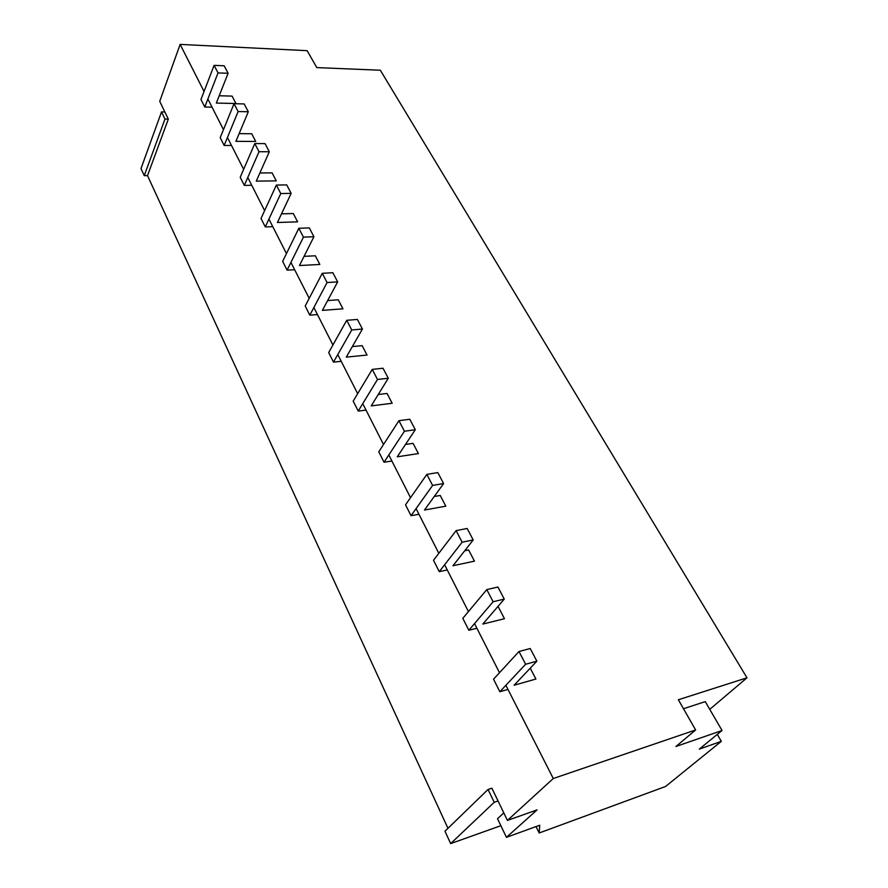 <?xml version="1.0" encoding="UTF-8"?>
<svg xmlns="http://www.w3.org/2000/svg" width="888" height="888" viewBox="0 0 888 888"><rect width="100%" height="100%" fill="white"/><g stroke="black" fill="none" stroke-linecap="round" stroke-linejoin="round"><path stroke-width="1.33" d="M447.963 828.315L147.519 175.624L168.32 119.125L159.729 101.343L180.131 44.4L204.051 91.464M709.756 709.346L746.997 677.799L380.33 70.23L316.805 67.599L307.126 50.672L180.131 44.4M717.293 734.398L721.311 741.347L665.567 786.479L539.183 832.988L539.726 825.23L506.449 837.34L537.074 809.889L507.437 820.412L491.863 788.189L488.034 789.476L444.977 831.212L450.66 843.6L500.854 825.696M536.019 826.584L539.183 832.988M505.894 685.303L553.279 778.51L507.437 820.412M207.881 98.99L223.465 129.659M227.439 137.474L243.645 169.342M247.774 177.467L264.624 210.623M268.92 219.081L286.458 253.579M290.931 262.393L309.202 298.335M313.875 307.514L332.922 344.988M337.784 354.556L357.664 393.673M362.748 403.663L383.516 444.522M388.822 454.967L410.534 497.68M416.084 508.602L438.805 553.313M444.622 564.746L468.431 611.588M474.525 623.587L499.5 672.716M746.997 677.799L678.354 699.755L695.626 729.958L553.279 778.51M695.626 729.958L675.912 746.497L722.055 730.491L699.311 749.117L721.311 741.347M683.483 708.724L705.261 701.62L722.055 730.491M503.807 812.897L497.513 818.736L506.449 837.34M211.721 107.159L204.762 107.015L218.026 72.916L228.105 73.282L216.328 103.064L235.953 103.519L232.09 96.104L219.225 95.76M218.026 72.916L214.097 65.368L200.966 99.5L204.762 107.015M214.097 65.368L224.165 65.768L228.105 73.282M231.18 145.477L224.153 145.454L238.117 111.544L248.307 111.744L235.908 141.347L255.722 141.458L251.715 133.755L239.138 133.644M238.117 111.544L234.032 103.696L220.213 137.64L224.153 145.454M234.032 103.696L244.2 103.94L248.307 111.744M251.415 185.281L244.311 185.392L259.019 151.726L269.308 151.737L256.266 181.13L276.268 180.875L272.094 172.871L259.884 172.982M259.019 151.726L254.778 143.567L240.215 177.278L244.311 185.392M254.778 143.567L265.046 143.612L269.308 151.737M272.438 226.673L265.279 226.928L280.774 193.551L291.164 193.362L277.422 222.5L297.613 221.834L293.284 213.52L281.496 213.853M280.774 193.551L276.357 185.059L261.017 218.481L265.279 226.928M276.357 185.059L286.724 184.904L291.164 193.362M294.328 269.752L287.09 270.152L303.441 237.129L313.93 236.708L299.445 265.545L319.824 264.458L315.318 255.8L304.062 256.355M303.441 237.129L298.834 228.272L282.662 261.361L287.09 270.152M298.834 228.272L309.301 227.894L313.93 236.708M317.127 314.607L309.812 315.173L327.073 282.551L337.662 281.885L322.377 310.389L342.957 308.824L338.25 299.8L327.65 300.566M327.073 282.551L322.266 273.315L305.195 306.016L309.812 315.173M322.266 273.315L332.834 272.694L337.662 281.885M340.881 361.361L333.5 362.115L351.737 329.959L362.426 329.026L346.276 357.131L367.044 355.056L362.149 345.654L352.336 346.586M351.737 329.959L346.72 320.313L328.682 352.569L333.5 362.115M346.72 320.313L357.387 319.436L362.426 329.026M365.667 410.145L358.219 411.089L377.489 379.476L388.278 378.255L371.217 405.894L392.174 403.263L387.068 393.462L378.244 394.516M377.489 379.476L372.25 369.397L353.191 401.121L358.219 411.089M372.25 369.397L383.017 368.243L388.278 378.255M391.553 461.083L384.038 462.237L404.417 431.246L415.307 429.714L397.269 456.809L418.403 453.59L413.064 443.345L405.494 444.455M404.417 431.246L398.934 420.701L378.776 451.826L384.038 462.237M398.934 420.701L409.801 419.247L415.307 429.714M418.603 514.319L411.022 515.706L432.6 485.425L443.589 483.56L424.486 510.034L445.809 506.16L440.226 495.46L434.243 496.514M432.6 485.425L426.862 474.392L405.527 504.817L411.022 515.706M426.862 474.392L437.828 472.594L443.589 483.56M446.908 570.018L439.26 571.661L462.137 542.191L473.204 539.96L452.98 565.734L474.458 561.149L468.62 549.95L464.735 550.76M462.137 542.191L456.121 530.624L433.511 560.261L439.26 571.661M456.121 530.624L467.166 528.471L473.204 539.96M476.545 628.349L468.842 630.269L493.106 601.742L504.262 599.1L482.817 624.064L504.462 618.714L498.346 606.981L497.258 607.248M493.106 601.742L486.791 589.599L462.815 618.326L468.842 630.269M486.791 589.599L497.935 587.035L504.262 599.1M498.046 800.987L494.216 802.297L488.034 789.476M494.216 802.297L450.66 843.6M168.32 119.125L164.968 119.07L144.256 175.658L147.519 175.624M164.868 111.977L161.516 111.91L164.968 119.07M161.516 111.91L141.003 168.565L144.256 175.658M507.625 689.521L499.855 691.73L525.629 664.257L536.874 661.172L514.096 685.236L535.908 679.031L530.247 668.176M525.629 664.257L518.992 651.503L493.539 679.198L499.855 691.73M518.992 651.503L530.214 648.518L536.874 661.172"/></g></svg>
